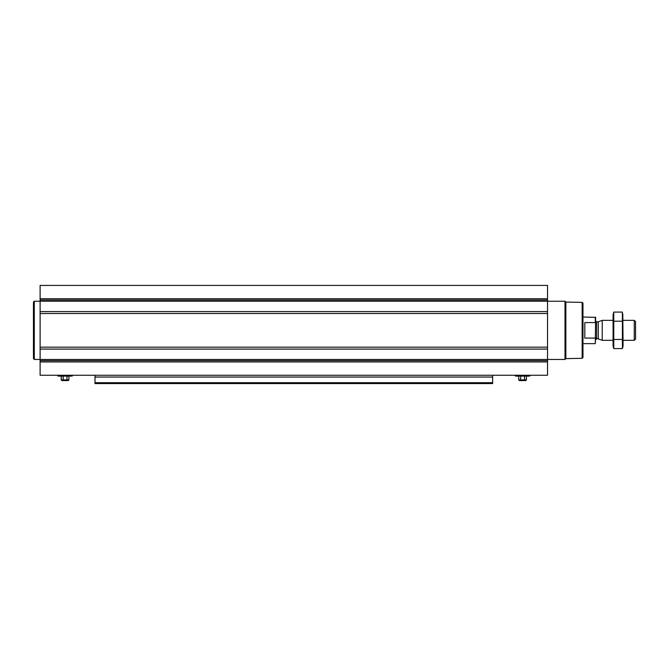 <?xml version="1.0" encoding="UTF-8"?>
<svg xmlns="http://www.w3.org/2000/svg" width="669" height="669" viewBox="0 0 669 669"><rect width="100%" height="100%" fill="white"/><g stroke="black" fill="none" stroke-linecap="round" stroke-linejoin="round"><path stroke-width="1" d="M547.543 375.259L40.107 375.259L40.107 359.479L34.278 359.454L34.278 301.226L40.107 301.226L40.107 359.479L547.543 359.479L547.543 375.259M582.147 358.325L582.147 302.355L582.975 303.191L582.975 357.497L582.147 358.325L565.857 358.609L565.012 359.454L565.012 301.226L547.543 301.226L547.543 285.42L40.107 285.42L40.107 301.201L547.543 301.201L547.543 311.603L40.107 311.603M492.635 377.057L95.006 377.057L95.006 383.58L492.635 383.58L492.635 375.259M95.006 377.057L95.006 375.259M565.012 359.454L547.543 359.454L547.543 311.603M565.857 358.609L565.857 302.07L565.012 301.226M515.506 375.259L515.506 376.095L529.664 376.095L529.664 375.259M527.072 376.095L518.09 376.095M518.743 376.43L518.743 379.917L526.428 379.917L526.428 376.43M520.666 376.43L520.666 379.917M524.504 376.43L524.504 379.917M518.743 379.917L519.403 380.586L525.759 380.586L526.428 379.917M34.278 359.454L33.45 358.626L33.45 302.053L34.278 301.226M57.986 375.259L57.986 376.095L72.135 376.095L72.135 375.259M69.551 376.095L60.57 376.095M61.222 376.43L61.222 379.917L68.907 379.917L68.907 376.43M63.137 376.43L63.137 379.917M66.984 376.43L66.984 379.917M61.222 379.917L61.883 380.586L68.238 380.586L68.907 379.917M595.619 323.169L595.285 322.583L584.806 322.583L584.806 338.096L595.285 338.096L595.619 337.511L595.285 343.649L595.619 317.365L582.975 317.031M595.285 322.583L595.285 317.031M634.271 320.359L634.271 340.32L635.55 339.049L635.55 321.638L634.271 320.359L623.073 320.359M613.088 340.32L602.234 340.32L602.234 320.359L613.088 320.359M613.766 312.089L613.088 314.622L613.088 346.065L613.766 348.591L613.766 312.089L622.396 312.089L622.396 348.591L613.766 348.591L613.364 346.768M622.797 313.912L623.073 346.065L622.396 348.591M613.766 321.212L622.396 321.212M613.766 339.467L622.396 339.467M492.635 382.685L95.006 382.685M547.543 298.734L40.107 298.734M547.543 300.021L40.107 300.021M547.543 313.518L40.107 313.518M547.543 347.161L40.107 347.161M547.543 349.084L40.107 349.084M547.543 360.658L40.107 360.658M547.543 361.954L40.107 361.954M515.364 376.011L529.806 376.011M515.222 375.761L529.948 375.761M57.843 376.011L72.285 376.011M57.693 375.761L72.428 375.761M598.278 321.797L598.278 338.882L598.278 321.797L602.234 320.359M597.944 338.823L596.623 338.823L596.623 321.856L595.619 320.861M582.147 302.355L565.857 302.07M595.285 343.649L582.975 343.649M634.271 340.32L623.073 340.32M598.278 338.882L602.234 340.32M597.944 321.856L596.623 321.856M596.623 338.823L595.619 339.827"/></g></svg>

